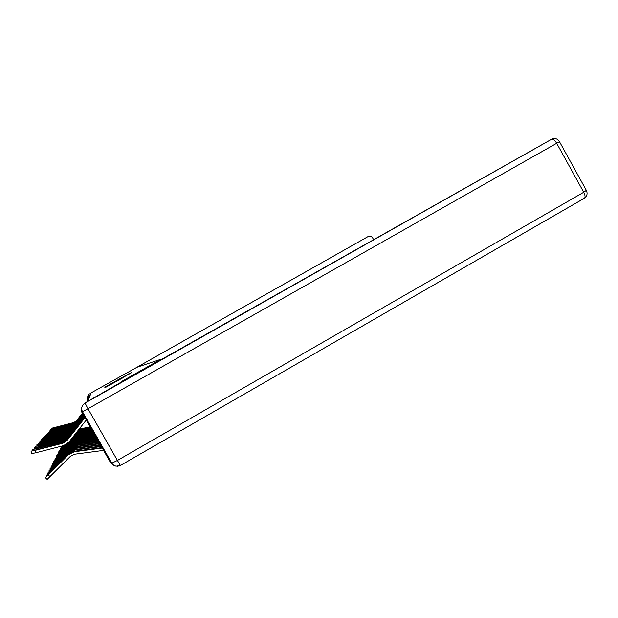<?xml version="1.0" encoding="UTF-8"?>
<svg xmlns="http://www.w3.org/2000/svg" width="618" height="618" viewBox="0 0 618 618"><rect width="100%" height="100%" fill="white"/><g stroke="black" fill="none" stroke-linecap="round" stroke-linejoin="round"><path stroke-width="0.93" d="M129.649 373.311L104.759 387.216L129.649 373.311M123.021 377.722L105.261 387.579L123.021 377.722M160.881 359.282L87.926 401.291L91.07 392.894L136.941 367.277L160.881 359.282L161.105 359.684M129.904 373.38L104.913 387.316L129.904 373.38M131.41 372.754L106.002 386.938M105.979 386.922L131.333 372.615M81.723 407.849L81.692 411.974L110.722 462.928L113.125 464.829M124.079 380.858L122.696 380.873L157.822 361.012L160.016 360.302L551.588 139.243C553.11 138.841 554.809 140.186 556.694 143.268L559.475 141.661C557.575 138.733 555.049 137.876 551.905 139.081L84.905 403.16C81.738 405.385 80.927 408.251 82.48 411.75L87.972 408.761L117.405 460.449L583.732 192.26L556.694 143.268L87.972 408.761L85.006 402.959L124.071 380.866M90.406 394.655L88.026 396.509L88.683 397.706L89.795 396.292M128.907 373.782L106.713 386.32L128.907 373.782M126.149 375.628L119.181 379.498L126.196 375.705M90.421 427.293L79.089 429.17M90.305 427.084L79.336 428.853M82.403 413.218L76.416 420.843L73.797 422.542L52.229 428.104L55.01 427.494L55.11 427.895M82.426 413.257L76.323 421.036L73.689 422.743L55.01 427.494M62.179 446.003L61.282 446.953L62.356 445.957M90.823 428.004L81.074 429.263L78.131 430.391M90.707 427.787L81.143 429.023L78.44 430.004M62.882 445.825L60.703 448.073L62.997 446.266M91.248 428.737L80.827 430.082L76.732 432.175M91.116 428.513L80.904 429.834L77.265 431.503M134.987 368.382L367.973 236.624L134.987 368.374M373.55 239.552L372.693 238.015C371.542 236.315 370.027 235.821 368.158 236.524L367.973 236.624M89.363 393.851L87.501 396.903M82.488 413.365L76.091 421.507L73.434 423.237L51.503 428.892L54.33 428.274L54.43 428.691M82.511 413.411L75.999 421.708L73.326 423.446L54.33 428.274M82.573 413.519L75.767 422.187L73.063 423.948L50.753 429.711L53.627 429.085L53.735 429.51M82.603 413.566L75.666 422.395L72.947 424.164L53.627 429.085M63.639 445.632L60.1 449.232L62.433 447.401M91.549 429.271L80.649 430.676L76.671 432.631L75.311 433.983M91.673 429.495L80.572 430.931L76.57 432.894L74.708 434.755M63.87 445.563L62.233 447.2M64.481 445.369L59.475 450.437L61.854 448.575M91.989 430.043L80.386 431.549L76.338 433.535L73.241 436.625M92.121 430.282L80.309 431.812L76.238 433.813L72.615 437.428M64.759 445.261L61.645 448.367M65.523 444.914L58.834 451.681L61.252 449.796M92.445 430.854L80.124 432.445L75.999 434.477L71.093 439.367M92.584 431.094L80.039 432.716L75.89 434.755L70.444 440.194M65.91 444.713L61.035 449.58M82.665 413.681L75.427 422.897L72.677 424.69L49.981 430.553L52.901 429.912L53.009 430.36M82.696 413.728L75.326 423.114L72.553 424.914L52.901 429.912M82.758 413.844L75.072 423.631L72.275 425.454L49.177 431.418L52.144 430.777L52.26 431.24M82.789 413.898L74.971 423.855L72.151 425.686L52.144 430.777M82.858 414.014L74.708 424.388L71.858 426.242L48.351 432.322L51.364 431.673L51.479 432.152M82.889 414.068L74.6 424.62L71.734 426.482L51.364 431.673M67.223 443.84L58.162 452.971L60.634 451.063M92.924 431.688L79.846 433.38L75.643 435.443L68.861 442.21M93.071 431.936L79.761 433.666L75.535 435.736L60.402 450.831M82.959 414.191L74.33 425.176L71.425 427.069L47.493 433.264L50.552 432.6L50.676 433.094M82.99 414.245L74.214 425.416L71.302 427.316L50.552 432.6M93.418 432.554L79.552 434.346L75.272 436.455L57.466 454.307L59.985 452.368M93.565 432.809L79.467 434.639L75.164 436.756L59.745 452.137M83.067 414.377L73.944 425.995L70.985 427.919L46.597 434.23L49.718 433.566L49.842 434.075M83.098 414.431L73.82 426.242L70.846 428.174L49.718 433.566M93.928 433.45L79.251 435.35L74.894 437.498L56.748 455.69L59.313 453.728M94.083 433.72L79.158 435.659L74.778 437.814L59.065 453.488M83.175 414.57L73.534 426.845L70.522 428.799L45.67 435.242L48.845 434.562L48.976 435.095M83.206 414.624L73.411 427.1L70.382 429.07L48.845 434.562M94.461 434.377L78.942 436.393L74.5 438.579L55.999 457.135L58.617 455.142M94.616 434.663L78.849 436.71L74.376 438.911L58.362 454.894M83.283 414.763L73.109 427.726L70.043 429.719L44.705 436.285L47.941 435.597L48.08 436.154M83.322 414.825L72.986 427.988L69.896 429.997L47.941 435.597M95.01 435.35L78.617 437.482L74.083 439.707L55.218 458.633L57.891 456.609M95.18 435.644L78.517 437.807L73.959 440.047L57.628 456.347M83.407 414.972L72.669 428.637L69.54 430.676L43.708 437.374L46.999 436.679L47.138 437.25M83.438 415.033L72.538 428.915L69.386 430.962L46.999 436.679M95.581 436.354L78.277 438.61L73.658 440.881L54.415 460.194L57.142 458.139M95.759 436.656L78.177 438.95L73.527 441.237L56.864 457.868M83.523 415.188L72.213 429.587L69.023 431.665L42.665 438.502L46.018 437.799L46.172 438.394M83.561 415.25L72.082 429.873L68.861 431.967L46.018 437.799M96.184 437.405L77.93 439.784L73.21 442.102L53.573 461.816L56.068 459.452L56.362 459.738M96.362 437.722L77.822 440.14L73.078 442.473L56.068 459.452M83.654 415.412L71.742 430.576L68.482 432.7L41.584 439.684L44.998 438.965L45.153 439.591M83.693 415.474L71.595 430.877L68.32 433.009L44.998 438.965M96.802 438.494L77.559 441.005L72.746 443.376L52.692 463.5L55.241 461.098L55.543 461.391M96.987 438.826L77.451 441.376L72.607 443.755L55.241 461.098M83.785 415.644L71.248 431.611L67.918 433.774L40.456 440.912L43.94 440.186L44.102 440.835M83.824 415.713L71.093 431.92L67.748 434.099L43.94 440.186M97.451 439.63L77.18 442.279L72.267 444.697L51.781 465.269L54.376 462.812L54.693 463.121M97.644 439.977L77.065 442.666L72.121 445.099L54.376 462.812M83.924 415.883L70.73 432.685L67.331 434.894L39.282 442.194L42.827 441.453L42.997 442.133M83.963 415.953L70.576 433.009L67.153 435.234L42.827 441.453M98.123 440.819L76.787 443.608L71.758 446.08L50.823 467.108L53.472 464.605L53.805 464.929M98.332 441.175L76.663 444.01L71.603 446.505L53.472 464.605M84.063 416.138L70.189 433.805L66.721 436.069L38.053 443.523L41.676 442.782L41.846 443.492M84.11 416.215L70.027 434.145L66.535 436.424L41.676 442.782M98.834 442.055L76.369 444.999L71.232 447.525L49.826 469.023L52.53 466.482L52.878 466.822M99.05 442.434L76.246 445.416L71.07 447.965L52.53 466.482M84.218 416.401L69.633 434.979L66.08 437.289L36.771 444.921L40.464 444.164L40.649 444.906M84.264 416.478L69.463 435.335L65.887 437.66L40.464 444.164M99.568 443.353L75.937 446.451L70.684 449.039L48.783 471.04L51.541 468.444L51.904 468.799M99.792 443.747L75.805 446.891L70.514 449.495L51.541 468.444M84.372 416.671L69.046 436.2L65.408 438.571L35.435 446.381L39.204 445.617L39.39 446.389M84.419 416.756L68.861 436.571L65.207 438.958L39.204 445.617M100.34 444.705L75.481 447.965L70.104 450.615L47.694 473.141L50.514 470.491L50.892 470.87M100.579 445.115L75.342 448.429L69.927 451.101L50.514 470.491M84.535 416.965L68.428 437.482L64.712 439.908L34.029 447.911L37.876 447.131L38.077 447.942M84.589 417.05L68.243 437.876L64.496 440.317L37.876 447.131M101.151 446.126L75.002 449.564L69.502 452.276L46.551 475.342L49.432 472.646L49.826 473.033M101.398 446.559L74.863 450.043L69.316 452.778L49.432 472.646M84.712 417.266L67.779 438.826L63.978 441.306L32.561 449.51L36.493 448.722L36.701 449.572M84.759 417.359L67.586 439.236L63.754 441.739L36.493 448.722M103.585 450.398L74.647 454.215L70.444 456.285L47.122 479.398L45.384 477.691M102.001 447.61L74.508 451.233L68.868 454.014L45.346 477.652L48.297 474.902L50.073 476.656M102.256 448.065L74.353 451.735L68.675 454.539L48.297 474.902M84.89 417.583L67.107 440.24L63.206 442.782L31.024 451.186L35.033 450.391L35.635 452.816L31.618 453.604L31.047 451.279M84.944 417.675L66.898 440.665L62.974 443.23L35.033 450.391M86.273 420.016L68.884 442.179L63.577 445.648L35.635 452.816M87.47 400.696L87.053 399.97L87.957 399.483M90.166 395.296L88.026 396.509L87.053 399.97M87.941 395.296L89.401 393.782L88.235 394.84M584.435 198.2L120.394 465.478L116.014 466.219L113.766 465.308L112.043 463.616L82.488 411.758M120.394 465.478L117.405 460.449L111.788 463.206M586.335 190.336L583.732 192.26C585.169 195.072 585.439 197.034 584.543 198.139C587.054 196.145 587.695 193.627 586.459 190.56L559.437 141.599M584.211 198.339L120.371 465.485L117.474 466.327M72.267 444.697L72.121 445.099M77.18 442.279L77.065 442.666M71.758 446.08L71.603 446.505M76.787 443.608L76.663 444.01M71.232 447.525L71.07 447.965M76.369 444.999L76.246 445.416M70.684 449.039L70.514 449.495M75.937 446.451L75.805 446.891M65.207 438.958L65.408 438.571M70.104 450.615L69.927 451.101M75.481 447.965L75.342 448.429M68.243 437.876L68.428 437.482M64.496 440.317L64.712 439.908M69.502 452.276L69.316 452.778M75.002 449.564L74.863 450.043M67.586 439.236L67.779 438.826M63.754 441.739L63.978 441.306M68.868 454.014L68.675 454.539M74.508 451.233L74.353 451.735M66.898 440.665L67.107 440.24M62.974 443.23L63.206 442.782M90.081 395.535L89.015 396.88M89.989 395.775L88.907 397.142M89.896 396.03L88.799 397.42M89.695 396.555L88.559 398M89.595 396.833L88.436 398.309M89.486 397.127L88.312 398.625M89.371 397.42L88.181 398.95M89.255 397.737L88.042 399.298M89.139 398.054L87.895 399.653M89.015 398.394L87.748 400.016M88.884 398.741L87.594 400.402M88.745 399.104L87.432 400.804M88.606 399.483L87.262 401.221M88.459 399.877L87.092 401.654M88.304 400.294L87.022 401.816M88.142 400.727L87.099 401.77M87.972 401.175L87.493 401.545M52.236 428.135L52.36 428.622M51.51 428.923L51.642 429.433M50.761 429.734L50.892 430.259M49.988 430.576L50.128 431.125M49.185 431.449L49.332 432.013M48.358 432.361L48.505 432.94M47.501 433.295L47.648 433.898M46.605 434.269L46.759 434.894M45.678 435.281L45.84 435.922M44.72 436.323L44.882 436.996M43.716 437.42L43.893 438.116M42.681 438.556L42.858 439.274M41.599 439.73L41.785 440.487M40.471 440.966L40.664 441.746M39.297 442.249L39.498 443.067M51.24 467.517L50.846 467.131M38.069 443.585L38.285 444.435M50.259 469.456L49.849 469.054M36.786 444.991L37.01 445.872M49.239 471.48L48.814 471.063M35.45 446.451L35.682 447.378M48.165 473.604L47.725 473.172M34.052 447.988L34.291 448.954M47.045 475.837L46.582 475.373M32.584 449.595L32.831 450.607"/></g></svg>
